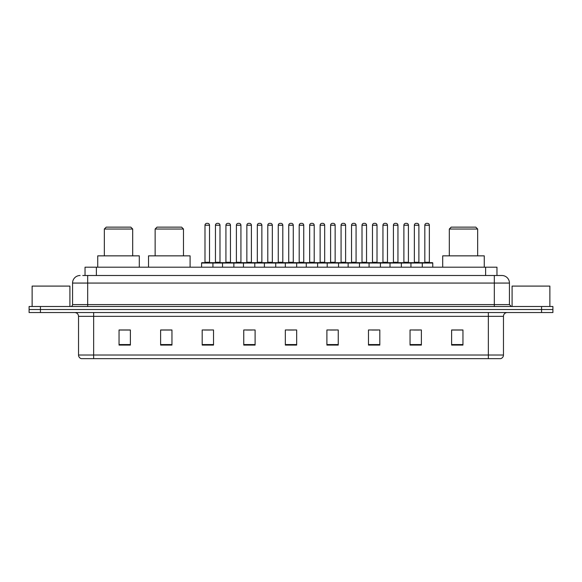 <?xml version="1.0" encoding="UTF-8"?>
<svg xmlns="http://www.w3.org/2000/svg" width="582" height="582" viewBox="0 0 582 582"><rect width="100%" height="100%" fill="white"/><g stroke="black" fill="none" stroke-linecap="round" stroke-linejoin="round"><path stroke-width="0.87" d="M82.768 275.504L87.678 275.504L82.768 275.504L85.037 275.504L85.037 267.189L496.963 267.189L496.963 275.504M80.12 275.504A7.559 7.559 0 0 0 72.561 283.063L72.561 304.604A1.892 1.892 0 0 1 70.669 306.496M509.439 283.063L87.678 283.063L87.678 275.504L501.88 275.504A7.559 7.559 0 0 1 509.439 283.063L509.439 304.604L511.331 306.496M40.434 306.496L29.1 306.496L29.1 309.515L40.434 309.515L29.1 309.515L29.1 312.541L40.434 312.541L40.434 309.515L541.566 309.515L40.434 309.515L40.434 306.496L541.566 306.496L541.566 309.515L552.9 309.515L541.566 309.515L541.566 312.541L40.434 312.541M552.9 306.496L552.9 309.515L552.9 306.496L541.566 306.496M501.764 275.504L499.232 275.504M500.556 358.65L81.444 358.65M81.254 358.65A3.776 3.776 0 0 1 78.534 355.02L93.651 355.02L93.651 358.65L488.349 358.65L488.349 355.02L503.466 355.02L503.466 316.324A3.776 3.776 0 0 1 507.249 312.541M78.534 355.02L78.534 316.324C78.308 314.025 77.05 312.767 74.751 312.541M462.952 345.082L462.952 329.965L451.617 329.965L451.617 345.082L462.952 345.082M421.383 345.082L421.383 329.965L410.048 329.965L410.048 345.082L421.383 345.082M379.813 345.082L379.813 329.965L368.471 329.965L368.471 345.082L379.813 345.082M338.244 345.082L338.244 329.965L326.902 329.965L326.902 345.082L338.244 345.082M130.383 345.082L130.383 329.965L119.048 329.965L119.048 345.082L130.383 345.082M171.952 345.082L171.952 329.965L160.617 329.965L160.617 345.082L171.952 345.082M213.529 345.082L213.529 329.965L202.187 329.965L202.187 345.082L213.529 345.082M255.098 345.082L255.098 329.965L243.756 329.965L243.756 345.082L255.098 345.082M296.667 345.082L296.667 329.965L285.333 329.965L285.333 345.082L296.667 345.082M552.9 312.541L552.9 309.515L552.9 312.541L541.566 312.541M488.349 358.65L500.447 358.65M371.913 330.038L377.58 330.038M413.787 330.038L419.455 330.038M246.295 330.038L251.962 330.038M204.42 330.038L210.087 330.038M330.038 330.038L335.705 330.038M288.163 330.038L293.837 330.038M171.952 330.038L160.617 330.038M130.383 330.038L119.048 330.038M462.952 330.038L451.617 330.038M69.913 306.496L69.913 286.089L32.126 286.089L32.126 306.496M104.345 229.024L132.689 229.024L130.797 227.133L106.237 227.133L104.345 229.024L104.345 255.854M132.689 229.024L132.689 255.854M139.302 267.189L139.302 255.854L97.732 255.854L97.732 267.189M155.139 229.024L183.483 229.024L181.591 227.133L157.024 227.133L155.139 229.024L155.139 255.854M183.483 229.024L183.483 255.854M190.096 267.189L190.096 255.854L148.526 255.854L148.526 267.189M449.311 229.024L477.655 229.024L475.763 227.133L451.203 227.133L449.311 229.024L449.311 255.854M477.655 229.024L477.655 255.854M484.268 267.189L484.268 255.854L442.698 255.854L442.698 267.189M549.874 306.496L549.874 286.089L512.087 286.089L512.087 306.496M421.797 262.657L432.382 262.657A0.378 0.378 0 0 1 432.761 263.035L201.583 263.035A0.378 0.378 0 0 1 201.961 262.657L212.546 262.657A0.378 0.378 0 0 1 212.925 263.035L212.925 267.189M209.52 225.241L204.988 225.241A1.892 1.892 0 0 1 206.872 223.35L207.629 223.35A1.892 1.892 0 0 1 209.52 225.241L209.52 262.278A0.378 0.378 0 0 0 209.898 262.657M204.988 225.241L204.988 262.278A0.378 0.378 0 0 1 204.609 262.657M201.583 263.035L201.583 267.189M222.52 267.189L222.52 263.035A0.378 0.378 0 0 1 222.899 262.657L233.484 262.657A0.378 0.378 0 0 1 233.855 263.035L233.855 267.189M230.457 225.241L225.925 225.241A1.892 1.892 0 0 1 227.809 223.35L228.566 223.35A1.892 1.892 0 0 1 230.457 225.241L230.457 262.278A0.378 0.378 0 0 0 230.836 262.657M225.925 225.241L225.925 262.278A0.378 0.378 0 0 1 225.547 262.657M243.458 267.189L243.458 263.035A0.378 0.378 0 0 1 243.836 262.657L254.414 262.657A0.378 0.378 0 0 1 254.792 263.035L254.792 267.189M251.395 225.241L246.855 225.241A1.892 1.892 0 0 1 248.747 223.35L249.503 223.35A1.892 1.892 0 0 1 251.395 225.241L251.395 262.278A0.378 0.378 0 0 0 251.773 262.657M246.855 225.241L246.855 262.278A0.378 0.378 0 0 1 246.484 262.657M264.395 267.189L264.395 263.035A0.378 0.378 0 0 1 264.774 262.657L275.351 262.657A0.378 0.378 0 0 1 275.73 263.035L275.73 267.189M272.332 225.241L267.793 225.241A1.892 1.892 0 0 1 269.684 223.35L270.441 223.35A1.892 1.892 0 0 1 272.332 225.241L272.332 262.278A0.378 0.378 0 0 0 272.711 262.657M267.793 225.241L267.793 262.278A0.378 0.378 0 0 1 267.414 262.657M285.333 267.189L285.333 263.035A0.378 0.378 0 0 1 285.711 262.657L296.289 262.657A0.378 0.378 0 0 1 296.667 263.035L296.667 267.189M293.27 225.241L288.73 225.241A1.892 1.892 0 0 1 290.622 223.35L291.378 223.35A1.892 1.892 0 0 1 293.27 225.241L293.27 262.278A0.378 0.378 0 0 0 293.648 262.657M288.73 225.241L288.73 262.278A0.378 0.378 0 0 1 288.352 262.657M306.27 267.189L306.27 263.035A0.378 0.378 0 0 1 306.649 262.657L317.226 262.657A0.378 0.378 0 0 1 317.605 263.035L317.605 267.189M314.207 225.241L309.668 225.241A1.892 1.892 0 0 1 311.559 223.35L312.316 223.35A1.892 1.892 0 0 1 314.207 225.241L314.207 262.278A0.378 0.378 0 0 0 314.586 262.657M309.668 225.241L309.668 262.278A0.378 0.378 0 0 1 309.289 262.657M327.208 267.189L327.208 263.035A0.378 0.378 0 0 1 327.586 262.657L338.164 262.657A0.378 0.378 0 0 1 338.542 263.035L338.542 267.189M335.145 225.241L330.605 225.241A1.892 1.892 0 0 1 332.497 223.35L333.253 223.35A1.892 1.892 0 0 1 335.145 225.241L335.145 262.278A0.378 0.378 0 0 0 335.516 262.657M330.605 225.241L330.605 262.278A0.378 0.378 0 0 1 330.227 262.657M348.145 267.189L348.145 263.035A0.378 0.378 0 0 1 348.516 262.657L359.101 262.657A0.378 0.378 0 0 1 359.48 263.035L359.48 267.189M356.075 225.241L351.543 225.241A1.892 1.892 0 0 1 353.434 223.35L354.191 223.35A1.892 1.892 0 0 1 356.075 225.241L356.075 262.278A0.378 0.378 0 0 0 356.453 262.657M351.543 225.241L351.543 262.278A0.378 0.378 0 0 1 351.164 262.657M369.075 267.189L369.075 263.035A0.378 0.378 0 0 1 369.454 262.657L380.039 262.657A0.378 0.378 0 0 1 380.417 263.035L380.417 267.189M377.012 225.241L372.48 225.241A1.892 1.892 0 0 1 374.372 223.35L375.128 223.35A1.892 1.892 0 0 1 377.012 225.241L377.012 262.278A0.378 0.378 0 0 0 377.391 262.657M372.48 225.241L372.48 262.278A0.378 0.378 0 0 1 372.102 262.657M390.013 267.189L390.013 263.035A0.378 0.378 0 0 1 390.391 262.657L400.976 262.657A0.378 0.378 0 0 1 401.354 263.035L401.354 267.189M397.95 225.241L393.417 225.241A1.892 1.892 0 0 1 395.309 223.35L396.066 223.35A1.892 1.892 0 0 1 397.95 225.241L397.95 262.278A0.378 0.378 0 0 0 398.328 262.657M393.417 225.241L393.417 262.278A0.378 0.378 0 0 1 393.039 262.657M410.95 267.189L410.95 263.035A0.378 0.378 0 0 1 411.329 262.657L421.914 262.657A0.378 0.378 0 0 1 422.292 263.035L422.292 267.189M418.887 225.241L414.355 225.241A1.892 1.892 0 0 1 416.246 223.35L416.996 223.35A1.892 1.892 0 0 1 418.887 225.241L418.887 262.278A0.378 0.378 0 0 0 419.266 262.657M414.355 225.241L414.355 262.278A0.378 0.378 0 0 1 413.977 262.657M223.015 262.657L212.43 262.657M215.456 225.241A1.892 1.892 0 0 1 217.341 223.35L218.097 223.35A1.892 1.892 0 0 1 219.989 225.241L215.456 225.241L215.456 262.278A0.378 0.378 0 0 1 215.078 262.657M219.989 225.241L219.989 262.278A0.378 0.378 0 0 0 220.367 262.657M243.945 262.657L233.367 262.657M236.394 225.241A1.892 1.892 0 0 1 238.278 223.35L239.035 223.35A1.892 1.892 0 0 1 240.926 225.241L236.394 225.241L236.394 262.278A0.378 0.378 0 0 1 236.016 262.657M240.926 225.241L240.926 262.278A0.378 0.378 0 0 0 241.304 262.657M264.883 262.657L254.305 262.657M257.324 225.241A1.892 1.892 0 0 1 259.216 223.35L259.972 223.35A1.892 1.892 0 0 1 261.864 225.241L257.324 225.241L257.324 262.278A0.378 0.378 0 0 1 256.946 262.657M261.864 225.241L261.864 262.278A0.378 0.378 0 0 0 262.242 262.657M285.82 262.657L275.242 262.657M278.261 225.241A1.892 1.892 0 0 1 280.153 223.35L280.91 223.35A1.892 1.892 0 0 1 282.801 225.241L278.261 225.241L278.261 262.278A0.378 0.378 0 0 1 277.883 262.657M282.801 225.241L282.801 262.278A0.378 0.378 0 0 0 283.179 262.657M306.758 262.657L296.18 262.657M299.199 225.241A1.892 1.892 0 0 1 301.09 223.35L301.847 223.35A1.892 1.892 0 0 1 303.739 225.241L299.199 225.241L299.199 262.278A0.378 0.378 0 0 1 298.821 262.657M303.739 225.241L303.739 262.278A0.378 0.378 0 0 0 304.117 262.657M327.695 262.657L317.117 262.657M320.136 225.241A1.892 1.892 0 0 1 322.028 223.35L322.784 223.35A1.892 1.892 0 0 1 324.676 225.241L320.136 225.241L320.136 262.278A0.378 0.378 0 0 1 319.758 262.657M324.676 225.241L324.676 262.278A0.378 0.378 0 0 0 325.054 262.657M348.633 262.657L338.055 262.657M341.074 225.241A1.892 1.892 0 0 1 342.965 223.35L343.722 223.35A1.892 1.892 0 0 1 345.606 225.241L341.074 225.241L341.074 262.278A0.378 0.378 0 0 1 340.696 262.657M345.606 225.241L345.606 262.278A0.378 0.378 0 0 0 345.984 262.657M369.57 262.657L358.985 262.657M362.011 225.241A1.892 1.892 0 0 1 363.903 223.35L364.659 223.35A1.892 1.892 0 0 1 366.544 225.241L362.011 225.241L362.011 262.278A0.378 0.378 0 0 1 361.633 262.657M366.544 225.241L366.544 262.278A0.378 0.378 0 0 0 366.922 262.657M390.507 262.657L379.922 262.657M382.949 225.241A1.892 1.892 0 0 1 384.84 223.35L385.597 223.35A1.892 1.892 0 0 1 387.481 225.241L382.949 225.241L382.949 262.278A0.378 0.378 0 0 1 382.57 262.657M387.481 225.241L387.481 262.278A0.378 0.378 0 0 0 387.859 262.657M411.445 262.657L400.86 262.657M403.886 225.241A1.892 1.892 0 0 1 405.778 223.35L406.534 223.35A1.892 1.892 0 0 1 408.418 225.241L403.886 225.241L403.886 262.278A0.378 0.378 0 0 1 403.508 262.657M408.418 225.241L408.418 262.278A0.378 0.378 0 0 0 408.797 262.657M424.824 225.241A1.892 1.892 0 0 1 426.715 223.35L427.464 223.35A1.892 1.892 0 0 1 429.356 225.241L424.824 225.241L424.824 262.278A0.378 0.378 0 0 1 424.445 262.657M429.356 225.241L429.356 262.278A0.378 0.378 0 0 0 429.734 262.657M432.761 263.035L432.761 267.189M96.379 275.504L96.379 267.189M485.621 275.504L485.621 267.189M87.678 306.496L87.678 283.063L72.561 283.063M72.561 304.604L509.439 304.604M494.322 275.504L494.322 306.496M488.349 312.541L488.349 316.324L78.534 316.324M503.466 316.324L488.349 316.324L488.349 355.02L93.651 355.02L93.651 312.541M296.667 344.559L285.333 344.559M255.098 344.559L243.756 344.559M213.529 344.559L202.187 344.559M171.952 344.559L160.617 344.559M130.383 344.559L119.048 344.559M338.244 344.559L326.902 344.559M379.813 344.559L368.471 344.559M421.383 344.559L410.048 344.559M462.952 344.559L451.617 344.559M204.988 262.278L209.52 262.278M225.925 262.278L230.457 262.278M246.855 262.278L251.395 262.278M267.793 262.278L272.332 262.278M288.73 262.278L293.27 262.278M309.668 262.278L314.207 262.278M330.605 262.278L335.145 262.278M351.543 262.278L356.075 262.278M372.48 262.278L377.012 262.278M393.417 262.278L397.95 262.278M414.355 262.278L418.887 262.278M215.456 262.278L219.989 262.278M236.394 262.278L240.926 262.278M257.324 262.278L261.864 262.278M278.261 262.278L282.801 262.278M299.199 262.278L303.739 262.278M320.136 262.278L324.676 262.278M341.074 262.278L345.606 262.278M362.011 262.278L366.544 262.278M382.949 262.278L387.481 262.278M403.886 262.278L408.418 262.278M424.824 262.278L429.356 262.278M500.746 358.65C502.455 358.039 503.365 356.831 503.466 355.02"/></g></svg>
